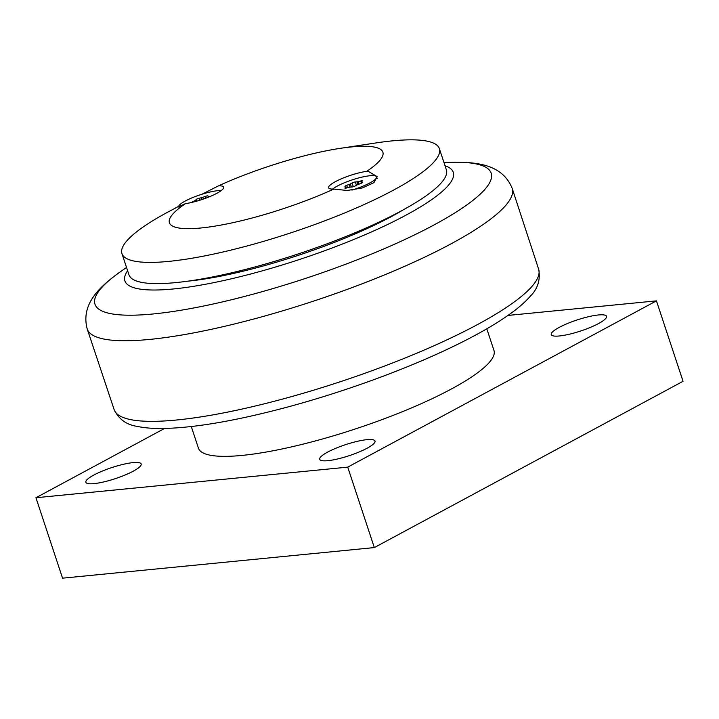 <?xml version="1.0" encoding="UTF-8"?>
<svg xmlns="http://www.w3.org/2000/svg" width="719" height="719" viewBox="0 0 719 719"><rect width="100%" height="100%" fill="white"/><g stroke="black" fill="none" stroke-linecap="round" stroke-linejoin="round"><path stroke-width="1.08" d="M507.974 315.434L656.447 300.857L347.726 467.134L35.95 497.737L164.561 428.461M191.29 426.547L198.435 448.162A155.637 31.025 -18.3 0 0 242.006 455.415A155.637 31.025 -18.3 0 0 407.673 409.524A155.637 31.025 -18.3 0 0 493.962 350.432L486.808 328.817M366.843 439.677A29.128 5.806 161.7 0 1 375.003 441.035A29.128 5.806 161.7 0 1 358.853 452.089A29.128 5.806 161.7 0 1 327.846 460.681A29.128 5.806 161.7 0 1 319.694 459.324A29.128 5.806 161.7 0 1 335.845 448.261A29.128 5.806 161.7 0 1 366.843 439.677M598.388 314.967A29.128 5.806 161.7 0 1 606.539 316.324A29.128 5.806 161.7 0 1 590.389 327.388A29.128 5.806 161.7 0 1 559.382 335.971A29.128 5.806 161.7 0 1 551.23 334.614A29.128 5.806 161.7 0 1 567.381 323.559A29.128 5.806 161.7 0 1 598.388 314.967M133.015 462.623A29.128 5.806 161.7 0 1 141.167 463.98A29.128 5.806 161.7 0 1 125.016 475.043A29.128 5.806 161.7 0 1 94.009 483.626A29.128 5.806 161.7 0 1 85.858 482.269A29.128 5.806 161.7 0 1 102.008 471.215A29.128 5.806 161.7 0 1 133.015 462.623M347.726 467.134L374.329 547.581L62.553 578.175L35.95 497.737M374.329 547.581L683.05 381.304L656.447 300.857M121.951 253.609L128.962 274.811A167.159 33.326 -18.3 0 0 175.76 282.603A167.159 33.326 -18.3 0 0 353.694 233.316A167.159 33.326 -18.3 0 0 446.373 169.837L439.363 148.635A167.159 33.326 161.7 0 1 346.684 212.105A167.159 33.326 161.7 0 1 168.749 261.392A167.159 33.326 161.7 0 1 121.951 253.609A167.159 33.326 161.7 0 1 169.432 211.251L178.636 206.353M209.076 196.907L208.932 196.467L210.496 196.323M208.932 196.467A2.31 0.458 161.7 0 1 208.321 196.386L208.564 197.114M208.384 197.186L207.971 195.945A2.31 0.458 -18.3 0 0 205.248 196.413L205.823 198.174M203.387 199.046L202.812 197.321A2.31 0.458 161.7 0 1 201.437 197.734L202.021 199.514M199.765 200.242L199.109 198.264L201.437 197.734M178.645 207.009L178.645 207.009A24.212 4.826 161.7 0 1 194.669 196.772A24.212 4.826 161.7 0 1 221.29 190.544M192.908 202.156L192.764 201.715A2.31 0.458 -18.3 0 0 191.919 202.39M192.764 201.715L194.741 200.754L195.029 201.617M195.883 201.383L195.505 200.259A2.31 0.458 161.7 0 1 194.741 200.754M195.505 200.259L196.17 199.514L196.709 201.149M199.109 198.264A2.31 0.458 -18.3 0 0 196.17 199.514M202.812 197.321L205.248 196.413M361.72 183.093L361.423 182.195A2.31 0.458 161.7 0 1 361.324 182.105A2.31 0.458 161.7 0 1 361.441 181.88L362.259 181.098A2.31 0.458 -18.3 0 0 362.376 180.873A2.31 0.458 -18.3 0 0 360.65 180.981L361.405 183.255M359.033 184.163L358.197 181.637L360.65 180.981M358.197 181.637A2.31 0.458 161.7 0 1 357.01 181.862L357.9 184.567M356.453 185.259L355.366 181.961A2.31 0.458 -18.3 0 0 352.085 182.986L353.317 186.724M355.366 181.961L357.01 181.862M351.42 187.039L350.396 183.929A2.31 0.458 161.7 0 1 349.191 184.459L350.072 187.129M347.52 187.749L346.729 185.349L349.191 184.459M332.555 189.097A24.212 4.826 161.7 0 1 365.369 176.407A24.212 4.826 161.7 0 1 376.603 176.883A24.212 4.826 161.7 0 1 351.924 190.086M361.423 182.195L362.259 182.689M345.093 188.207L344.985 187.875A2.31 0.458 -18.3 0 0 344.868 188.099A2.31 0.458 -18.3 0 0 346.585 187.992L349.039 187.335A2.31 0.458 161.7 0 1 350.234 187.12L351.879 187.012A2.31 0.458 -18.3 0 0 355.159 185.987L356.84 185.044A2.31 0.458 161.7 0 1 358.053 184.513L360.516 183.624A2.31 0.458 -18.3 0 0 362.286 182.563A2.31 0.458 -18.3 0 0 362.187 182.473M344.985 187.875L345.803 187.093L346.136 188.108M346.729 185.349A2.31 0.458 -18.3 0 0 344.949 186.41A2.31 0.458 -18.3 0 0 345.048 186.5L345.812 186.778A2.31 0.458 161.7 0 1 345.911 186.868A2.31 0.458 161.7 0 1 345.803 187.093M350.396 183.929L352.085 182.986M202.012 194.211L218.486 185.862A24.788 4.943 161.7 0 1 223.681 187.147A24.788 4.943 161.7 0 1 211.107 196.062A24.788 4.943 161.7 0 1 185.502 203.63L178.591 206.686M368.955 171.742L377.133 176.649L373.961 182.617L362.439 187.929L347.142 190.481L333.796 189.07A24.788 4.943 161.7 0 1 328.61 187.794A24.788 4.943 161.7 0 1 341.174 178.878A24.788 4.943 161.7 0 1 366.78 171.311L368.955 171.742M185.502 203.63A112.398 22.406 -18.3 0 0 200.889 227.995A112.398 22.406 -18.3 0 0 333.796 189.07M366.78 171.311A112.398 22.406 -18.3 0 0 340.24 148.348A112.398 22.406 -18.3 0 0 218.486 185.862M340.24 148.348L375.983 142.937A167.159 33.326 161.7 0 1 392.565 140.843A167.159 33.326 161.7 0 1 439.363 148.635M403.134 209.903A151.314 30.171 161.7 0 1 391.388 216.572A151.314 30.171 161.7 0 1 187.569 281.201M127.614 270.721A172.928 34.476 -18.3 0 0 212.123 282.98A172.928 34.476 -18.3 0 0 406.01 215.143A172.928 34.476 -18.3 0 0 445.025 165.747M434.159 224.867A208.645 41.594 161.7 0 1 172.335 311.597A208.645 41.594 161.7 0 1 121.538 270.955C99.267 286.674 80.681 304.074 87.188 328.907A223.816 44.623 -18.3 0 0 225.056 326.219A223.816 44.623 -18.3 0 0 451.02 243.849A223.816 44.623 -18.3 0 0 512.171 188.351C502.482 164.426 477.182 161.685 450.04 162.314A208.645 41.594 161.7 0 1 434.159 224.867M114.168 409.695C118.86 419.276 126.544 424.839 137.212 426.376C143.863 427.805 151.646 428.515 160.562 428.506C191.344 428.263 231.581 421.667 281.282 408.707C337.202 394.102 398.596 372.199 445.978 349.928C474.172 336.717 496.452 324.053 512.818 311.929C519.828 306.725 525.553 301.621 529.984 296.596C537.731 288.957 540.625 279.862 538.675 269.301A223.564 44.569 161.7 0 1 477.533 324.548A223.564 44.569 161.7 0 1 252.261 406.729A223.564 44.569 161.7 0 1 114.168 409.695L87.188 328.907M345.911 186.868L346.315 188.063M361.324 182.105L361.657 183.129M376.603 176.883L377.169 178.591M538.675 269.301L512.171 188.351M126.535 267.477L121.538 270.955M443.956 162.503L450.04 162.314"/></g></svg>
